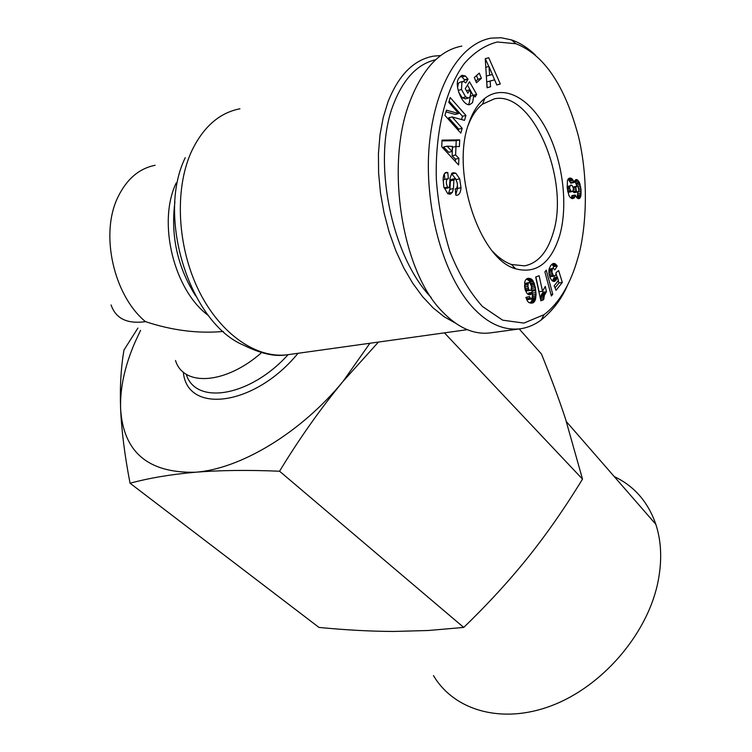 <?xml version="1.0" encoding="UTF-8"?>
<svg xmlns="http://www.w3.org/2000/svg" width="752" height="752" viewBox="0 0 752 752"><rect width="100%" height="100%" fill="white"/><g stroke="black" fill="none" stroke-linecap="round" stroke-linejoin="round"><path stroke-width="1.13" d="M175.507 360.499C183.432 386.866 225.506 384.451 261.555 352.66M111.08 304.936C115.742 318.613 127.21 324.178 145.474 321.64C172.208 330.485 198.143 333.756 223.278 331.435M440.691 55.535L433.49 56.146C413.826 59.737 398.654 74.984 387.985 101.887L383.2 117.613L379.986 134.965L378.435 153.596L378.604 173.073L380.484 192.973L384.046 212.835L389.198 232.208L395.806 250.66L403.711 267.787L412.726 283.231L422.624 296.702L433.18 307.944L444.169 316.771L455.336 323.069M468.073 125.593C471.692 116.015 476.495 108.88 482.464 104.18L494.496 98.785C533.112 90.616 570.477 181.213 552.955 233.618C547.212 252.484 537.736 263.238 524.529 265.86L511.435 264.488C505.043 262.232 498.811 257.889 492.729 251.459M468.825 123.253C472.735 111.945 478.103 103.616 484.937 98.258C503.943 83.566 530.151 98.192 546.525 129.645C562.975 161.078 568.399 205.39 559.582 235.884C550.915 263.191 536.289 274.17 515.712 268.821C479.776 259.628 450.41 171.71 468.825 123.253M461.023 187.727C460.694 192.164 459.378 194.674 457.103 195.257L455.853 195.219L455.233 188.855L456.107 188.921C458.053 186.176 457.818 182.811 455.392 178.844L454.763 178.675L453.907 180.123L453.418 188.573L452.422 192.305L450.138 194.129L447.797 193.753L443.821 186.891L443.135 179.136C443.332 175.131 444.357 172.894 446.199 172.424L447.778 172.565L448.38 178.826L447.572 178.76C445.889 180.48 445.898 183.281 447.6 187.154L448.69 187.793L449.574 186.327L450.044 178.027L451.896 173.27L453.089 172.744L455.778 173.129L459.698 178.873L461.023 187.727L457.536 188.451L457.442 186.026M448.69 187.793L445.184 188.517L444.056 187.831M455.778 194.505L457.536 188.451M447.186 172.499L445.109 172.941M461.493 89.526L465.667 96.895L468.515 98.042L470.047 96.933L470.78 93.22L469.981 89.685L467.838 93.192L465.253 88.68L469.511 81.761L476.702 94.414L475.161 96.952L473.845 95.297L472.576 102.582L469.821 104.613C462.847 106.53 453.747 85.173 458.711 78.34L462.16 75.313L465.403 76.008L468.054 79.195L465.751 82.927L463.533 81.282L461.878 82.382L461.493 89.526L458.156 90.362M457.592 87.486L458.419 83.265L460.083 82.165M465.385 98.813L462.217 97.76L458.664 92.167M465.667 96.895L462.217 97.76M468.233 104.537L469.135 103.428L470.404 96.162L473.845 95.297M467.885 78.894L464.445 79.778L461.954 76.901L460.243 76.253M535.377 55.056C527.613 47.658 519.623 42.601 511.407 39.875L501.105 37.741L491.009 38.145C460.121 43.795 436.019 84.055 429.768 140.267C423.263 195.981 439.187 270.278 472.406 307.023C487.587 323.595 503.69 330.833 520.732 328.737C528.045 327.581 534.86 324.667 541.186 320.004C552.917 310.444 561.669 298.892 567.44 285.346M461.822 46.107C440.033 50.14 422.737 68.582 409.934 101.435C385.033 164.688 401.709 271.058 442.251 311.535C458.156 328.079 474.446 335.157 491.112 332.779L520.732 328.737M431.14 297.463C390.908 255.718 371.629 158.616 393.672 103.851C403.533 78.678 417.548 63.967 435.709 59.709M140.558 330.363L135.022 342.207C124.766 365.933 119.953 388.088 120.602 408.674C123.281 452.084 148.182 473.271 195.294 472.237C240.386 469.107 300.969 432.72 343.006 381.443L369.899 343.26M519.209 328.944L541.459 354.004C550.887 377.307 558.886 398.88 565.457 418.732L582.509 479.118C565.006 507.741 546.883 533.779 528.158 557.213C509.414 580.61 487.935 604.016 463.711 627.422L428.424 630.496L393.832 631.454C370.896 631.379 345.948 630.044 318.998 627.441L130.049 483.235C124.7 455.392 121.551 430.529 120.602 408.674C119.822 386.932 120.959 367.371 123.995 350L137.907 328.069M614.224 476.561C634.19 486.008 648.055 501.932 655.838 524.332C661.675 542.314 662.23 562.252 657.511 584.154C646.335 635.158 602.051 686.36 552.118 705.47C502.139 724.731 454.095 710.612 433.472 675.569M463.711 627.422L279.565 471.222C247.944 469.897 219.857 470.235 195.294 472.237C170.892 474.39 149.15 478.056 130.049 483.235M582.509 479.118L444.423 332.854M378.425 342.066L343.006 381.443C320.286 409.013 299.136 438.942 279.565 471.222M571.492 197.541L571.915 195.652L575.224 195.012L574.801 196.902L571.492 197.541L571.144 198.18M575.139 195.539L571.83 196.178M574.801 196.902L574.039 198.133L572.375 198.66L570.082 197.287L568.869 195.379L567.205 187.793L567.469 180.452L568.343 178.816L570.439 178.017L572.554 179.361L574.049 182.51L575.036 180.254L576.596 179.559L579.369 182.332L581.052 189.607L580.713 196.62L579.566 198.453L578.391 198.716L576.662 197.597L575.224 195.012M579.566 198.453L578.316 198.688M580.215 197.748L577.414 198.284M577.085 197.983L577.874 191.882L581.174 191.281M580.713 196.62L577.414 197.259M580.948 195.802L577.649 196.432M581.127 194.524L577.827 195.163M581.202 193.01L577.903 193.649M581.052 189.607L578.833 190.04M580.864 187.925L578.617 188.367M580.563 186.158L577.818 186.693M577.141 186.308L574.65 180.922M580.196 184.588L576.897 185.236M579.773 183.234L576.474 183.883M579.369 182.332L576.07 182.98M578.636 181.035L575.336 181.693M577.846 180.151L574.725 180.771M577.019 179.672L575.346 180.01M576.596 179.559L575.675 179.747M574.049 182.51L570.74 183.168L568.164 179.07M573.87 181.956L570.561 182.614M573.259 180.471L569.95 181.129M572.554 179.361L569.236 180.019M572.244 179.004L568.935 179.662M571.379 178.337L568.239 178.967M570.439 178.017L568.982 178.318M574.039 198.133L571.915 198.537M574.284 197.851L571.548 198.378M578.843 189.993L578.194 187.182L576.662 186.233L575.844 187.257L576.38 191.093L577.198 191.901L578.335 191.713L578.843 189.993M577.545 191.995L574.237 192.644L572.845 191.252M577.198 191.901L573.889 192.54M576.38 191.093L573.071 191.741M576.164 190.623L572.855 191.271M575.75 188.912L573.532 189.344M575.844 187.257L573.362 187.746M575.985 186.834L573.278 187.37M573.184 187.032L576.662 186.233M569.527 188.094L570.947 191.205L572.601 191.516L573.569 188.62L572.028 185.396L570.392 185.283L569.527 188.094L567.29 188.536M569.518 187.229L567.196 187.69M569.866 185.923L567.111 186.468M570.392 185.283L571.229 185.086M572.601 191.516L567.807 191.929M571.84 191.628L568.531 192.277M570.947 191.205L567.779 191.816M570.289 190.416L567.619 190.933M569.687 188.978L567.393 189.429M543.677 299.663L540.885 300.828L535.687 277.046L539.118 275.702L542.512 291.24L545.294 286.427L546.45 291.729L544.354 295.348L543.677 299.663L540.726 300.095M543.677 299.55L540.707 299.992M543.771 298.036L540.387 298.544M540.378 298.516L541.243 295.113L543.057 292.246L542.718 290.714M544.006 296.655L540.603 297.162M544.354 295.348L540.951 295.865M544.636 294.605L541.243 295.113M545.125 293.637L541.731 294.154M545.726 292.66L542.333 293.167M546.45 291.729L543.057 292.246M542.512 291.24L539.109 291.757L535.885 276.971M551.357 295.968L544.89 271.857L546.253 270.184L552.729 294.239L551.357 295.968M552.729 294.239L550.972 294.511M532.717 303L528.863 302.577L527.246 300.8L525.883 297.397L529.455 296.561L531.034 299.108L531.758 298.732L532.35 296.485L532.266 292.387L531.109 294.211L528.675 294.634L527.02 293.43L525.159 289.915L524.67 282.235L525.592 279.923L527.575 278.419L530.649 278.672L532.792 280.44L535.396 287.753L536.007 294.314L535.424 299.663L533.506 302.595L531.335 303.206M533.506 302.595L530.179 303.084M530.122 303.065L531.843 300.668L532.585 296.42L531.307 285.215M534.193 301.994L530.78 302.492M534.775 301.167L531.363 301.665M535.264 300.161L531.843 300.668M535.424 299.663L532.012 300.17M535.706 298.572L532.294 299.08M535.894 297.322L532.482 297.839M535.997 295.903L532.585 296.42M536.007 294.314L532.595 294.831M535.941 292.547L532.529 293.064M535.781 290.639L532.369 291.156M535.65 289.492L532.247 290.018M535.396 287.753L531.984 288.279M535.095 286.183L531.692 286.709M534.738 284.764L531.326 285.299M531.091 284.547L529.38 280.975L526.466 278.992M534.343 283.513L530.931 284.049M534.117 282.921L530.705 283.457M533.469 281.549L530.066 282.085M532.792 280.44L529.38 280.975M532.049 279.584L528.637 280.129M531.467 279.105L528.054 279.641M530.649 278.672L527.237 279.208M529.746 278.409L526.569 278.907M528.75 278.287L527.359 278.513M528.496 278.315L527.434 278.484M530.357 294.662L529.549 294.784M531.109 294.211L528.59 294.596M528.045 294.295L528.844 292.913L532.266 292.387M531.692 293.487L528.271 294.004M531.034 299.108L527.556 299.616L526.118 297.341M530.978 299.108L527.556 299.616M530.141 298.535L526.72 299.052M529.934 298.14L526.513 298.647M529.267 282.461L525.084 283.391L524.548 286.907L526.156 290.986L530.94 290.291L531.561 286.653L529.925 282.696L529.267 282.461L528.167 283.448L527.97 286.371L528.731 289.454L530.169 290.639M529.577 290.46L526.156 290.986M528.797 289.558L525.375 290.084M528.731 289.454L525.319 289.981M528.271 288.176L524.858 288.702M527.979 286.446L524.558 286.982M527.97 286.371L524.548 286.907M527.932 284.679L524.511 285.205M528.167 283.448L524.746 283.983M528.506 282.855L525.084 283.391M555.032 287.866L558.952 282.959L558.247 280.703M562.317 282.432L556.057 290.291L554.168 285.798L558.426 280.487L557.382 277.159L556.019 280.195L553.81 281.464L552.09 280.74L550.069 277.732L548.922 273.352L549.073 268.962L550.849 265.315L553.472 263.426L555.136 263.783L557.241 266.001L554.816 269.921L553.491 268.417L552.325 268.727L551.949 272.13L553.246 275.279L554.807 276.163L555.85 274.715L556.076 272.647L558.623 270.551L562.317 282.432L558.952 282.959M557.157 277.197L556.019 273.531M554.807 276.163L550.549 276.576L549.063 274.198L552.447 273.672M554.027 276.106L550.652 276.633M553.923 276.04L550.549 276.576M553.246 275.279L549.872 275.815M552.532 273.878L549.157 274.414M551.949 272.13L548.866 272.628M551.78 270.776L548.819 271.256M551.865 269.771L548.866 270.25M552.325 268.727L549.026 269.263M549.035 269.197L552.682 268.417M552.72 268.417L553.876 266.546L551.789 264.347M557.241 266.001L553.876 266.546M556.489 264.986L553.124 265.531M555.756 264.234L552.391 264.779M555.136 263.783L551.808 264.328M552.72 263.698L554.28 263.454L552.664 263.726M554.581 281.342L553.81 281.464M555.305 280.919L552.974 281.276M552.419 280.947L554.008 277.685L557.382 277.159M556.019 280.195L552.645 280.722M556.245 279.913L552.87 280.44M556.781 278.926L553.406 279.453M556.997 278.4L553.632 278.926M577.733 258.415C584.041 238.892 590.762 188.367 578.551 136.695C565.025 85.784 544.157 54.793 515.957 43.738L497.26 41.999C485.162 45.129 474.174 52.311 464.285 63.553C445.748 88.924 434.9 131.13 436.357 179.747C438.209 204.441 442.778 228.495 450.044 251.901C458.955 274.17 469.765 292.368 482.474 306.506L502.674 320.173L523.918 323.087L544.034 314.684C563.615 299.945 573.391 274.189 577.733 258.415M458.899 158.362L458.617 164.998L441.734 146.725L442.035 140.116L459.698 139.891L459.406 146.593L455.975 146.49L455.609 154.978L458.899 158.362L455.421 159.133L452.121 155.758L452.488 147.279L455.975 146.49M490.586 86.762L487.061 87.777L485.266 58.656L488.744 57.754L500.324 83.98L496.809 84.985L494.619 79.815L490.135 81.066L490.586 86.762L487.174 87.617L486.723 81.93L494.619 79.815M476.448 82.786L474.315 77.531L479.287 73.104L481.402 78.34L476.448 82.786M458.664 113.571L448.794 102.375L450.232 97.553L465.939 115.451L464.51 120.358L452.121 116.955L462.198 128.301L460.788 133.132L444.93 115.347L446.472 110.168L458.664 113.571L455.195 114.407L445.974 111.851M463.862 81.282L464.445 79.778M468.054 79.195L464.614 80.079M465.403 76.008L461.954 76.901M473.149 95.466L467.471 85.089M476.702 94.414L473.271 95.269M466.428 90.729L469.981 89.685M450.909 193.922L449.649 194.176M448.258 193.941L449.922 189.297L450.41 180.865L451.275 179.418L454.763 178.675M459.698 178.873L456.21 179.615L451.548 173.618M455.778 173.129L452.29 173.881M443.088 180.649L444.065 179.502L447.308 178.854M444.855 179.333L444.329 173.9M447.778 172.565L444.846 173.204M458.353 130.397L458.729 129.109L448.643 117.791L452.121 116.955M462.198 128.301L458.729 129.109M461.531 119.54L462.48 116.278L449.16 101.153M465.939 115.451L462.48 116.278M475.79 81.178L477.981 79.214L476.505 75.585M481.402 78.34L477.981 79.214M490.135 81.066L486.723 81.93M496.762 84.882L492.344 74.486M500.324 83.98L496.922 84.835M488.8 66.486L485.266 58.675M488.744 57.754L485.331 58.656M489.665 75.219L492.363 74.476L488.96 66.439L489.665 75.219L486.337 76.074M488.96 66.439L485.792 67.266M455.317 161.426L455.421 159.133M455.609 154.978L452.121 155.758M455.966 146.49L456.22 140.69L441.997 140.878M459.698 139.891L456.22 140.69M452.196 151.481L452.422 146.377L447.055 146.198L452.196 151.481L448.709 152.271L443.558 146.997L447.055 146.198M155.128 165.28C139.139 168.467 126.759 179.032 118.008 196.968C99.734 233.759 113.58 295.395 145.474 321.64M467.283 329.667L288.439 354.624C257.588 359.353 220.919 334.978 199.177 291.362C177.425 247.831 174.182 190.124 191.149 152.214C202.786 127.361 219.048 112.885 239.935 108.777M195.67 295.921C177.453 267.148 170.535 235.827 174.915 201.95M185.265 157.666C155.937 217.394 190.397 323.332 243.761 345.262C260.324 353.459 274.226 356.702 285.45 354.982M176.203 182.933C157.13 222.695 174.088 290.62 208.539 315.624M447.6 187.154L444.094 187.887M288.091 354.671C250.021 396.877 195.511 405.507 186.233 374.223M183.328 372.099C186.985 414.625 254.806 406.362 298.008 353.29M452.422 192.305L448.916 193.029M453.418 188.573L449.922 189.297M453.907 180.123L450.41 180.865M514.434 267.524L513.014 267.759M482.464 104.18L484.937 98.258M465.065 98.897L468.515 98.042M655.838 524.332L566.416 421.665M511.407 39.875L515.957 43.738M541.186 320.004L544.034 314.684M462.16 75.313L461.512 75.482M459.97 82.175L463.063 81.385M447.572 178.76L444.065 179.502M511.435 264.488L515.712 268.821"/></g></svg>
